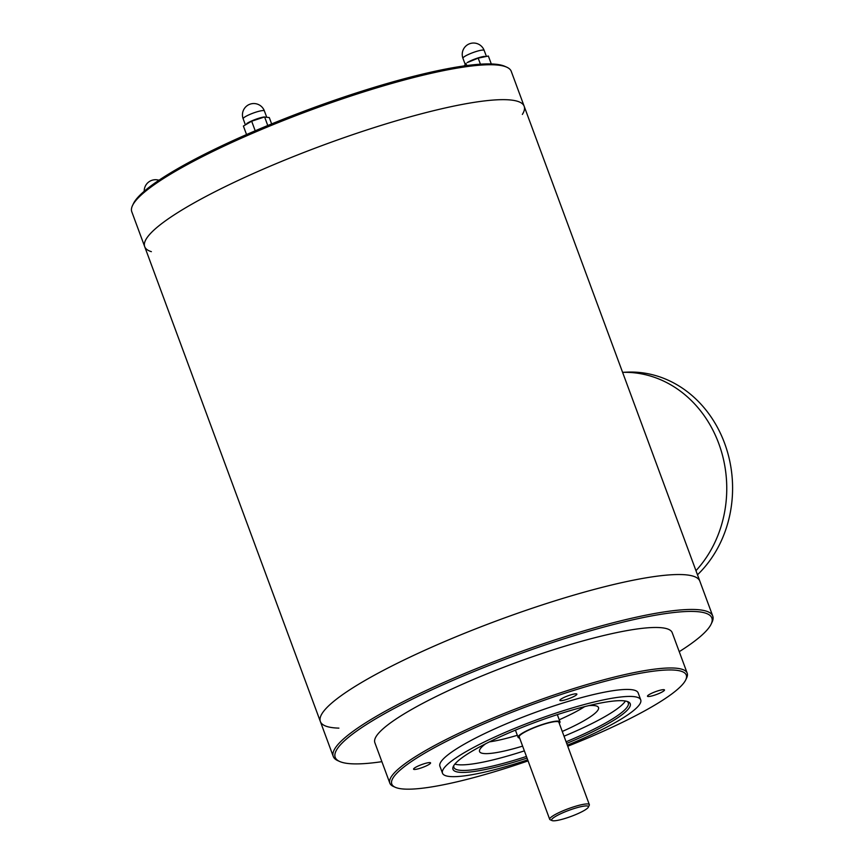 <?xml version="1.0" encoding="UTF-8"?>
<svg xmlns="http://www.w3.org/2000/svg" width="864" height="864" viewBox="0 0 864 864"><rect width="100%" height="100%" fill="white"/><g stroke="black" fill="none" stroke-linecap="round" stroke-linejoin="round"><path stroke-width="1.3" d="M151.373 251.662A202.306 33.275 -20.3 0 1 144.698 246.661A202.306 33.275 -20.3 0 1 322.888 145.26A202.306 33.275 -20.3 0 1 524.178 106.283A202.306 33.275 -20.3 0 1 522.353 114.426M338.893 728.125A202.306 33.275 -20.3 0 1 320.36 721.537A202.306 33.275 -20.3 0 1 498.55 620.136A202.306 33.275 -20.3 0 1 699.84 581.159L511.261 71.366A202.306 33.275 -20.3 0 0 506.671 67.144A202.306 33.275 -20.3 0 0 309.971 110.344A202.306 33.275 -20.3 0 0 132.505 205.556A202.306 33.275 -20.3 0 0 131.782 211.745L144.698 246.661A202.306 33.275 -20.3 0 1 322.888 145.26A202.306 33.275 -20.3 0 1 524.178 106.283M528.088 760.892A157.01 25.834 -20.3 0 1 412.452 789.07A157.01 25.834 -20.3 0 1 395.323 787.309A157.01 25.834 -20.3 0 1 530.064 705.337A157.01 25.834 -20.3 0 1 685.724 679.892A157.01 25.834 -20.3 0 1 567.734 746.237M561.071 700.682A9.061 1.49 159.7 0 0 570.888 697.864A9.061 1.49 159.7 0 0 576.871 694.105A9.061 1.49 159.7 0 0 567.853 695.855A9.061 1.49 159.7 0 0 559.883 700.391A9.061 1.49 159.7 0 0 561.071 700.682M527.699 759.856A105.678 17.388 -20.3 0 1 456.419 776.596A105.678 17.388 -20.3 0 1 442.498 773.204L439.906 766.228A105.678 17.388 -20.3 0 1 533.002 713.254A105.678 17.388 -20.3 0 1 638.15 692.896L640.732 699.883A105.678 17.388 -20.3 0 1 567.346 745.189M648.68 696.524A9.061 1.49 159.7 0 0 658.498 693.706A9.061 1.49 159.7 0 0 664.481 689.947A9.061 1.49 159.7 0 0 655.463 691.697A9.061 1.49 159.7 0 0 647.482 696.233A9.061 1.49 159.7 0 0 648.68 696.524M414.774 769.468A9.061 1.49 159.7 0 0 424.591 766.638A9.061 1.49 159.7 0 0 430.574 762.89A9.061 1.49 159.7 0 0 421.556 764.629A9.061 1.49 159.7 0 0 413.575 769.176A9.061 1.49 159.7 0 0 414.774 769.468M381.888 761.67A200.794 33.026 -20.3 0 1 361.66 763.765A200.794 33.026 -20.3 0 1 339.757 761.519L337.856 760.676A202.306 33.275 -20.3 0 1 333.266 756.454L320.36 721.537A202.306 33.275 -20.3 0 1 498.55 620.136A202.306 33.275 -20.3 0 1 699.84 581.159L712.757 616.075A202.306 33.275 -20.3 0 1 712.022 622.264L711.126 624.143A200.794 33.026 -20.3 0 1 679.244 651.672M333.266 756.454A202.306 33.275 -20.3 0 1 511.466 655.052A202.306 33.275 -20.3 0 1 712.757 616.075M339.757 761.519A200.794 33.026 -20.3 0 1 512.071 656.683A200.794 33.026 -20.3 0 1 711.126 624.143M395.323 787.309L393.422 786.467A158.522 26.082 -20.3 0 1 389.837 783.162L374.846 742.662A158.522 26.082 -20.3 0 1 514.48 663.206A158.522 26.082 -20.3 0 1 672.203 632.664L687.193 673.164A158.522 26.082 -20.3 0 1 686.61 678.013L685.724 679.892M389.837 783.162A158.522 26.082 -20.3 0 1 529.459 703.706A158.522 26.082 -20.3 0 1 687.193 673.164M442.498 773.204A105.678 17.388 -20.3 0 1 535.583 720.241A105.678 17.388 -20.3 0 1 640.732 699.883M527.04 758.084A94.5 15.541 -20.3 0 1 465.437 772.362A94.5 15.541 -20.3 0 1 453.319 766.444A94.5 15.541 -20.3 0 1 536.22 721.969A94.5 15.541 -20.3 0 1 628.096 701.784A94.5 15.541 -20.3 0 1 566.687 743.418M526.435 756.454A92.988 15.293 -20.3 0 1 466.128 770.386A92.988 15.293 -20.3 0 1 453.881 767.405A92.988 15.293 -20.3 0 1 453.87 765.461M627.048 701.406A92.988 15.293 -20.3 0 1 628.312 702.886A92.988 15.293 -20.3 0 1 566.082 741.787M524.372 750.859A92.988 15.293 -20.3 0 1 464.065 764.802A92.988 15.293 -20.3 0 1 454.864 764.111M625.417 701.028A92.988 15.293 -20.3 0 1 564.019 736.204M522.612 746.118A63.407 10.433 -20.3 0 1 487.912 753.592A63.407 10.433 -20.3 0 1 479.552 751.561A63.407 10.433 -20.3 0 1 485.665 743.764M588.784 705.607A63.407 10.433 -20.3 0 1 598.504 707.562A63.407 10.433 -20.3 0 1 562.259 731.452M584.68 706.633A63.407 10.433 -20.3 0 1 559.235 719.788M517.32 735.296A63.407 10.433 -20.3 0 1 489.445 741.863M132.505 205.556L133.402 203.677A200.794 33.026 -20.3 0 1 309.539 109.177A200.794 33.026 -20.3 0 1 504.781 66.301L506.671 67.144M718.772 443.545A114.739 100.451 -92.7 0 0 622.598 372.352A114.739 100.451 87.3 0 1 718.772 443.545A114.739 100.451 87.3 0 1 695.963 570.672A114.739 100.451 -92.7 0 0 718.772 443.545M697.486 574.798A114.739 100.451 -92.7 0 0 724.604 443.264A114.739 100.451 -92.7 0 0 626.67 372.146L622.588 372.341M559.267 723.341A22.345 3.672 159.7 0 0 559.98 721.807A22.345 3.672 159.7 0 0 557.042 721.094A22.345 3.672 159.7 0 0 532.818 728.05A22.345 3.672 159.7 0 0 518.076 737.316A22.345 3.672 159.7 0 0 519.62 738.007M588.362 807.149L589.259 805.28A21.136 3.478 159.7 0 0 589.334 804.632L558.857 722.228A21.136 3.478 159.7 0 0 556.07 721.548A21.136 3.478 159.7 0 0 533.153 728.136A21.136 3.478 159.7 0 0 519.199 736.895L549.688 819.299A21.136 3.478 159.7 0 0 550.163 819.742L552.064 820.584A19.624 3.229 159.7 0 0 554.202 820.8A19.624 3.229 159.7 0 0 573.988 815.303A19.624 3.229 159.7 0 0 588.362 807.149A19.624 3.229 159.7 0 0 568.912 810.335A19.624 3.229 159.7 0 0 552.064 820.584M589.334 804.632A21.136 3.478 159.7 0 0 586.548 803.952A21.136 3.478 159.7 0 0 563.641 810.54A21.136 3.478 159.7 0 0 549.688 819.299M255.215 130.799L251.662 121.198L243.4 126.058L246.542 134.557M267.775 125.518L264.6 116.942L251.662 121.198M271.642 123.93L269.276 117.547L264.006 116.986A11.318 1.858 -20.3 0 0 252.299 120.658A11.318 1.858 -20.3 0 0 247.385 123.142L246.856 123.466M491.303 63.968L488.365 56.03L478.192 58.147L467.165 62.629A11.318 1.858 -20.3 0 1 483.797 56.484A11.318 1.858 -20.3 0 1 484.11 56.441M480.427 64.195L478.192 58.147M466.754 65.578L465.955 63.407L463.882 66.56M264.395 110.938A11.318 11.318 0 0 0 249.847 104.242A11.318 11.318 0 0 0 243.151 118.789A11.318 1.858 -20.3 0 1 248.314 115.128A11.318 1.858 -20.3 0 1 249.977 114.372A11.318 1.858 -20.3 0 1 264.395 110.938L266.544 116.759M484.175 50.436A11.318 11.318 0 0 0 469.627 43.74A11.318 11.318 0 0 0 462.942 58.288A11.318 1.858 -20.3 0 1 468.094 54.616A11.318 1.858 -20.3 0 1 483.494 50.09A11.318 1.858 -20.3 0 1 484.175 50.436L486.302 56.16M320.36 721.537L144.698 246.661M559.98 721.807L557.323 714.625M518.076 737.316L515.419 730.134M158.965 180.252A11.318 11.318 0 0 0 144.212 191.279M243.151 118.789L245.279 124.546M483.797 56.484L484.51 56.376M462.942 58.288L465.08 64.076"/></g></svg>

